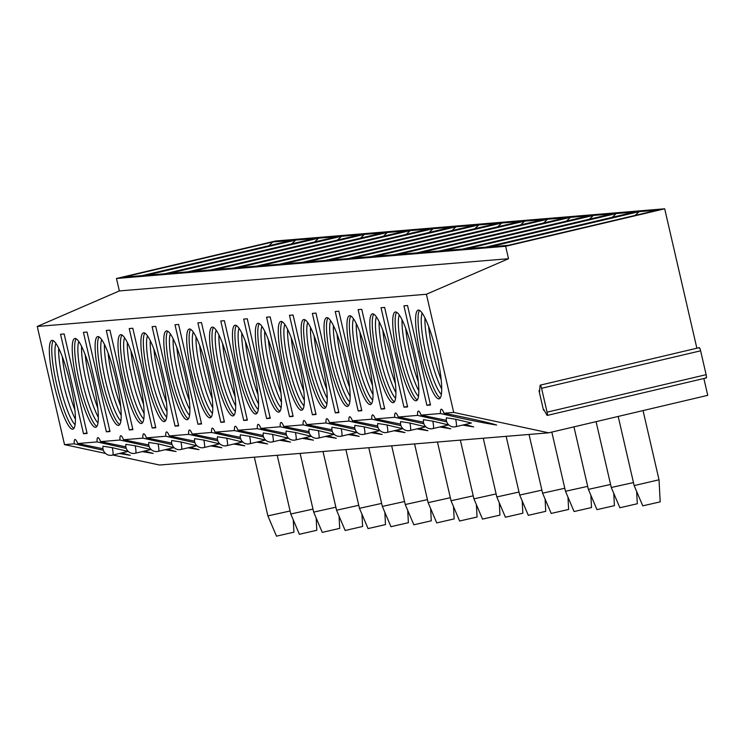 <?xml version="1.0" encoding="UTF-8"?>
<svg xmlns="http://www.w3.org/2000/svg" width="745" height="745" viewBox="0 0 745 745"><rect width="100%" height="100%" fill="white"/><g stroke="black" fill="none" stroke-linecap="round" stroke-linejoin="round"><path stroke-width="1.12" d="M105.464 453.416L64.526 444.625L37.25 326.468L119.349 290.932L116.471 278.49L275.52 240.998L664.689 208.796L696.873 348.222M703.867 378.507L707.75 395.334L548.702 432.817L159.542 465.029L112.895 455.009M699.108 348.101A3.297 0.577 76.7 0 1 699.285 347.654A3.297 0.577 76.7 0 1 700.617 350.811L706.13 374.679A3.297 0.577 76.7 0 1 706.297 377.929A3.297 0.577 76.7 0 1 705.897 377.529M64.526 444.625L74.193 443.824L103.35 450.269M119.312 453.5L130.291 455.325L121.668 452.941M102.978 448.741L77.759 443.526L97.083 441.925L126.24 448.378M142.202 451.6L153.181 453.426L144.558 451.051M125.868 446.842L100.65 441.636L119.973 440.034L149.13 446.478M165.092 449.71L176.081 451.535L167.448 449.151M148.758 444.951L123.54 439.736L142.872 438.144L172.03 444.588M187.991 447.82L198.971 449.635L190.338 447.261M171.648 443.051L146.43 437.846L165.763 436.244L194.92 442.698M210.882 445.92L221.861 447.745L213.238 445.37M194.547 441.161L169.329 435.946L188.653 434.354L217.81 440.798M233.772 444.029L244.751 445.845L236.128 443.471M217.438 439.261L192.219 434.056L211.543 432.454L240.7 438.907M256.662 442.13L267.641 443.955L259.018 441.58M240.328 437.371L215.109 432.165L234.433 430.563L263.59 437.008M279.552 440.239L290.541 442.064L281.908 439.68M263.218 435.48L238 430.265L257.332 428.664L286.49 435.117M302.451 438.339L313.431 440.165L304.798 437.79M286.108 433.581L260.89 428.375L280.222 426.773L309.38 433.217M325.341 436.449L336.321 438.274L327.698 435.89M309.007 431.69L283.789 426.475L303.113 424.874L332.27 431.327M348.232 434.558L359.211 436.374L350.588 434M331.897 429.791L306.679 424.585L326.003 422.983L355.16 429.427M371.122 432.659L382.101 434.484L373.478 432.109M354.788 427.9L329.569 422.685L348.893 421.093L378.05 427.537M394.012 430.768L405.001 432.584L396.368 430.21M377.678 426L352.46 420.795L371.792 419.193L400.94 425.646M416.911 428.869L427.891 430.694L419.258 428.319M400.568 424.11L375.35 418.895L394.682 417.302L423.84 423.747M439.801 426.978L450.781 428.794L442.158 426.419M423.467 422.219L398.249 417.004L417.572 415.403L446.73 421.856M462.692 425.078L473.671 426.904L465.048 424.529M446.357 420.32L421.139 415.114L440.463 413.512C464.629 419.137 483.309 422.974 496.505 425.013L496.617 424.995M496.505 425.013C488.608 422.536 471.119 418.597 444.029 413.214L453.696 412.413L426.41 294.256L508.509 258.72L505.641 246.288L664.689 208.796M548.702 432.817L453.696 412.413M455.987 426.662A7.655 1.341 -103.3 0 0 456.024 426.652A7.655 1.341 -103.3 0 0 455.651 419.249L446.534 417.824M455.651 419.249L471.417 423.02L456.024 426.652A7.655 1.341 -103.3 0 0 456.033 426.652A7.664 7.664 0 0 1 446.441 417.74M433.096 428.552A7.655 1.341 -103.3 0 0 433.134 428.552A7.655 1.341 -103.3 0 0 432.761 421.139L423.644 419.724M432.761 421.139L448.527 424.92L433.134 428.543A7.655 1.341 -103.3 0 0 433.143 428.543A7.664 7.664 0 0 1 423.551 419.631M410.206 430.452A7.655 1.341 -103.3 0 0 410.234 430.442A7.655 1.341 -103.3 0 0 410.244 430.442A7.655 1.341 -103.3 0 0 409.871 423.039L400.754 421.614M409.871 423.039L425.637 426.81L410.244 430.442A7.664 7.664 0 0 1 400.661 421.53M387.307 432.342A7.655 1.341 -103.3 0 0 387.344 432.333A7.655 1.341 -103.3 0 0 386.972 424.929L377.864 423.505M386.972 424.929L402.747 428.71L387.353 432.333A7.655 1.341 -103.3 0 0 387.353 432.333A7.664 7.664 0 0 1 377.762 423.421M364.417 434.242A7.655 1.341 -103.3 0 0 364.454 434.233A7.655 1.341 -103.3 0 0 364.082 426.82L354.974 425.404M364.082 426.82L379.857 430.601L364.463 434.233A7.655 1.341 -103.3 0 0 364.463 434.233A7.664 7.664 0 0 1 354.871 425.321M341.527 436.132A7.655 1.341 -103.3 0 0 341.564 436.123A7.655 1.341 -103.3 0 0 341.191 428.72L332.074 427.295M341.191 428.72L356.957 432.5L341.564 436.123A7.655 1.341 -103.3 0 0 341.573 436.123A7.664 7.664 0 0 1 331.981 427.211M318.637 438.023A7.655 1.341 -103.3 0 0 318.674 438.023A7.655 1.341 -103.3 0 0 318.301 430.61L309.184 429.195M318.301 430.61L334.067 434.391L318.674 438.023A7.655 1.341 -103.3 0 0 318.683 438.023A7.664 7.664 0 0 1 309.091 429.101M295.411 432.51L311.177 436.281L295.784 439.913A7.655 1.341 -103.3 0 0 295.774 439.913A7.655 1.341 -103.3 0 0 295.793 439.913A7.655 1.341 -103.3 0 0 295.411 432.51L286.294 431.085M272.847 441.813A7.655 1.341 -103.3 0 0 272.884 441.813A7.655 1.341 -103.3 0 0 272.894 441.804A7.655 1.341 -103.3 0 0 272.512 434.4L263.404 432.985M272.512 434.4L288.287 438.181L272.894 441.813M249.957 443.713A7.655 1.341 -103.3 0 0 249.994 443.703A7.655 1.341 -103.3 0 0 249.622 436.3L240.514 434.875M249.622 436.3L265.397 440.072L250.003 443.703A7.655 1.341 -103.3 0 0 250.003 443.703A7.664 7.664 0 0 1 240.412 434.791M226.731 438.19L242.497 441.971L227.104 445.594A7.655 1.341 -103.3 0 0 227.104 445.603A7.655 1.341 -103.3 0 0 227.113 445.594A7.655 1.341 -103.3 0 0 226.731 438.19L217.615 436.775M204.177 447.503A7.655 1.341 -103.3 0 0 204.214 447.494A7.655 1.341 -103.3 0 0 203.841 440.09L194.724 438.665M203.841 440.09L219.607 443.862L204.214 447.494A7.655 1.341 -103.3 0 0 204.223 447.494A7.664 7.664 0 0 1 194.631 438.582M181.286 449.393A7.655 1.341 -103.3 0 0 181.314 449.384A7.655 1.341 -103.3 0 0 180.951 441.981L171.834 440.556M180.951 441.981L196.717 445.761L181.324 449.384A7.655 1.341 -103.3 0 0 181.333 449.384A7.664 7.664 0 0 1 171.741 440.472M158.387 451.284A7.655 1.341 -103.3 0 0 158.424 451.284A7.655 1.341 -103.3 0 0 158.434 451.284A7.655 1.341 -103.3 0 0 158.052 443.871L148.944 442.456M158.052 443.871L173.827 447.652L158.434 451.284A7.664 7.664 0 0 1 148.842 442.362M135.497 453.183A7.655 1.341 -103.3 0 0 135.534 453.174A7.655 1.341 -103.3 0 0 135.162 445.771L126.054 444.346M135.162 445.771L150.937 449.542L135.543 453.174A7.655 1.341 -103.3 0 0 135.543 453.174A7.664 7.664 0 0 1 125.952 444.262M112.607 455.074A7.655 1.341 -103.3 0 0 112.644 455.074A7.655 1.341 -103.3 0 0 112.272 447.661L103.155 446.246M112.272 447.661L128.038 451.442L112.644 455.074A7.655 1.341 -103.3 0 0 112.653 455.065A7.664 7.664 0 0 1 103.061 446.153M77.759 443.526A14.043 2.459 -103.3 0 0 75.012 439.503A14.043 2.459 -103.3 0 0 74.947 439.513A14.043 2.459 -103.3 0 0 74.193 443.824M37.25 326.468L426.41 294.256M444.029 413.214A14.043 2.459 -103.3 0 0 441.282 409.191A14.043 2.459 -103.3 0 0 441.217 409.201A14.043 2.459 -103.3 0 0 440.463 413.512M421.139 415.114A14.043 2.459 -103.3 0 0 418.392 411.082A14.043 2.459 -103.3 0 0 418.327 411.091A14.043 2.459 -103.3 0 0 417.572 415.403M398.249 417.004A14.043 2.459 -103.3 0 0 395.502 412.972A14.043 2.459 -103.3 0 0 395.437 412.991A14.043 2.459 -103.3 0 0 394.682 417.302M375.35 418.895A14.043 2.459 -103.3 0 0 372.602 414.872A14.043 2.459 -103.3 0 0 372.547 414.881A14.043 2.459 -103.3 0 0 371.792 419.193M352.46 420.795A14.043 2.459 -103.3 0 0 349.712 416.762A14.043 2.459 -103.3 0 0 349.647 416.772A14.043 2.459 -103.3 0 0 348.893 421.093M329.569 422.685A14.043 2.459 -103.3 0 0 326.822 418.662A14.043 2.459 -103.3 0 0 326.757 418.671A14.043 2.459 -103.3 0 0 326.003 422.983M306.679 424.585A14.043 2.459 -103.3 0 0 303.932 420.553A14.043 2.459 -103.3 0 0 303.867 420.562A14.043 2.459 -103.3 0 0 303.113 424.874M283.789 426.475A14.043 2.459 -103.3 0 0 281.042 422.452A14.043 2.459 -103.3 0 0 280.977 422.462A14.043 2.459 -103.3 0 0 280.222 426.773M260.89 428.375A14.043 2.459 -103.3 0 0 258.142 424.343A14.043 2.459 -103.3 0 0 258.087 424.352A14.043 2.459 -103.3 0 0 257.332 428.664M238 430.265A14.043 2.459 -103.3 0 0 235.252 426.233A14.043 2.459 -103.3 0 0 235.187 426.252A14.043 2.459 -103.3 0 0 234.433 430.563M215.109 432.165A14.043 2.459 -103.3 0 0 212.362 428.133A14.043 2.459 -103.3 0 0 212.297 428.142A14.043 2.459 -103.3 0 0 211.543 432.454M192.219 434.056A14.043 2.459 -103.3 0 0 189.472 430.023A14.043 2.459 -103.3 0 0 189.407 430.033A14.043 2.459 -103.3 0 0 188.653 434.354M169.329 435.946A14.043 2.459 -103.3 0 0 166.582 431.923A14.043 2.459 -103.3 0 0 166.517 431.932A14.043 2.459 -103.3 0 0 165.763 436.244M146.43 437.846A14.043 2.459 -103.3 0 0 143.683 433.813A14.043 2.459 -103.3 0 0 143.627 433.823A14.043 2.459 -103.3 0 0 142.872 438.144M123.54 439.736A14.043 2.459 -103.3 0 0 120.792 435.713A14.043 2.459 -103.3 0 0 120.727 435.723A14.043 2.459 -103.3 0 0 119.973 440.034M100.65 441.636A14.043 2.459 -103.3 0 0 97.902 437.604A14.043 2.459 -103.3 0 0 97.837 437.613A14.043 2.459 -103.3 0 0 97.083 441.925M395.502 311.95A45.594 7.99 -103.3 0 0 395.297 311.987A45.594 7.99 -103.3 0 0 397.849 357.619A45.594 7.99 -103.3 0 0 416.008 400.782A45.594 7.99 -103.3 0 0 416.222 400.745A45.594 7.99 -103.3 0 0 413.671 355.114A45.594 7.99 -103.3 0 0 395.502 311.95M372.612 313.85A45.594 7.99 -103.3 0 0 372.407 313.878A45.594 7.99 -103.3 0 0 374.959 359.509A45.594 7.99 -103.3 0 0 393.118 402.673A45.594 7.99 -103.3 0 0 393.332 402.635A45.594 7.99 -103.3 0 0 390.78 357.013A45.594 7.99 -103.3 0 0 372.612 313.85M349.722 315.74A45.594 7.99 -103.3 0 0 349.517 315.778A45.594 7.99 -103.3 0 0 352.059 361.399A45.594 7.99 -103.3 0 0 370.228 404.563A45.594 7.99 -103.3 0 0 370.433 404.535A45.594 7.99 -103.3 0 0 367.881 358.904A45.594 7.99 -103.3 0 0 349.722 315.74M326.832 317.631A45.594 7.99 -103.3 0 0 326.617 317.668A45.594 7.99 -103.3 0 0 329.169 363.299A45.594 7.99 -103.3 0 0 347.338 406.463A45.594 7.99 -103.3 0 0 347.543 406.425A45.594 7.99 -103.3 0 0 344.991 360.794A45.594 7.99 -103.3 0 0 326.832 317.631M303.932 319.531A45.594 7.99 -103.3 0 0 303.727 319.558A45.594 7.99 -103.3 0 0 306.279 365.19A45.594 7.99 -103.3 0 0 324.447 408.353A45.594 7.99 -103.3 0 0 324.652 408.325A45.594 7.99 -103.3 0 0 322.101 362.694A45.594 7.99 -103.3 0 0 303.932 319.531M281.042 321.421A45.594 7.99 -103.3 0 0 280.837 321.458A45.594 7.99 -103.3 0 0 283.389 367.089A45.594 7.99 -103.3 0 0 301.548 410.253A45.594 7.99 -103.3 0 0 301.762 410.216A45.594 7.99 -103.3 0 0 299.211 364.584A45.594 7.99 -103.3 0 0 281.042 321.421M258.152 323.321A45.594 7.99 -103.3 0 0 257.947 323.349A45.594 7.99 -103.3 0 0 260.499 368.98A45.594 7.99 -103.3 0 0 278.658 412.143A45.594 7.99 -103.3 0 0 278.872 412.115A45.594 7.99 -103.3 0 0 276.321 366.484A45.594 7.99 -103.3 0 0 258.152 323.321M235.262 325.211A45.594 7.99 -103.3 0 0 235.057 325.248A45.594 7.99 -103.3 0 0 237.599 370.88A45.594 7.99 -103.3 0 0 255.768 414.043A45.594 7.99 -103.3 0 0 255.973 414.006A45.594 7.99 -103.3 0 0 253.421 368.375A45.594 7.99 -103.3 0 0 235.262 325.211M212.372 327.111A45.594 7.99 -103.3 0 0 212.157 327.139A45.594 7.99 -103.3 0 0 214.709 372.77A45.594 7.99 -103.3 0 0 232.878 415.933A45.594 7.99 -103.3 0 0 233.083 415.896A45.594 7.99 -103.3 0 0 230.531 370.274A45.594 7.99 -103.3 0 0 212.372 327.111M189.472 329.001A45.594 7.99 -103.3 0 0 189.267 329.039A45.594 7.99 -103.3 0 0 191.819 374.661A45.594 7.99 -103.3 0 0 209.988 417.824A45.594 7.99 -103.3 0 0 210.192 417.796A45.594 7.99 -103.3 0 0 207.641 372.165A45.594 7.99 -103.3 0 0 189.472 329.001M166.582 330.901A45.594 7.99 -103.3 0 0 166.377 330.929A45.594 7.99 -103.3 0 0 168.929 376.56A45.594 7.99 -103.3 0 0 187.088 419.724A45.594 7.99 -103.3 0 0 187.302 419.686A45.594 7.99 -103.3 0 0 184.751 374.065A45.594 7.99 -103.3 0 0 166.582 330.901M143.692 332.792A45.594 7.99 -103.3 0 0 143.487 332.819A45.594 7.99 -103.3 0 0 146.039 378.451A45.594 7.99 -103.3 0 0 164.198 421.614A45.594 7.99 -103.3 0 0 164.412 421.586A45.594 7.99 -103.3 0 0 161.861 375.955A45.594 7.99 -103.3 0 0 143.692 332.792M120.802 334.682A45.594 7.99 -103.3 0 0 120.597 334.719A45.594 7.99 -103.3 0 0 123.139 380.35A45.594 7.99 -103.3 0 0 141.308 423.514A45.594 7.99 -103.3 0 0 141.513 423.477A45.594 7.99 -103.3 0 0 138.97 377.845A45.594 7.99 -103.3 0 0 120.802 334.682M97.912 336.582A45.594 7.99 -103.3 0 0 97.697 336.61A45.594 7.99 -103.3 0 0 100.249 382.241A45.594 7.99 -103.3 0 0 118.418 425.404A45.594 7.99 -103.3 0 0 118.623 425.376A45.594 7.99 -103.3 0 0 116.071 379.745A45.594 7.99 -103.3 0 0 97.912 336.582M75.012 338.472A45.594 7.99 -103.3 0 0 74.807 338.509A45.594 7.99 -103.3 0 0 77.359 384.141A45.594 7.99 -103.3 0 0 95.528 427.304A45.594 7.99 -103.3 0 0 95.733 427.267A45.594 7.99 -103.3 0 0 93.181 381.636A45.594 7.99 -103.3 0 0 75.012 338.472M52.122 340.372A45.594 7.99 -103.3 0 0 51.917 340.4A45.594 7.99 -103.3 0 0 54.469 386.031A45.594 7.99 -103.3 0 0 72.628 429.195A45.594 7.99 -103.3 0 0 72.842 429.167A45.594 7.99 -103.3 0 0 70.291 383.535A45.594 7.99 -103.3 0 0 52.122 340.372M418.392 310.06A45.594 7.99 -103.3 0 0 418.187 310.088A45.594 7.99 -103.3 0 0 420.739 355.719A45.594 7.99 -103.3 0 0 438.907 398.882A45.594 7.99 -103.3 0 0 439.112 398.854A45.594 7.99 -103.3 0 0 436.561 353.223A45.594 7.99 -103.3 0 0 418.392 310.06M430.489 405.01L407.524 305.524L403.92 305.822L426.885 405.308L430.489 405.01M407.599 406.91L384.634 307.424L381.021 307.722L403.995 407.208L407.599 406.91M384.709 408.8L361.735 309.315L358.131 309.613L381.105 409.098L384.709 408.8M361.819 410.691L338.845 311.205L335.241 311.503L358.205 410.989L361.819 410.691M338.919 412.59L315.954 313.105L312.351 313.403L335.315 412.888L338.919 412.59M316.029 414.481L293.064 314.995L289.46 315.293L312.425 414.779L316.029 414.481M293.139 416.381L270.174 316.895L266.561 317.193L289.535 416.678L293.139 416.381M270.249 418.271L247.275 318.786L243.671 319.084L266.645 418.569L270.249 418.271M247.359 420.171L224.385 320.685L220.781 320.983L243.745 420.469L247.359 420.171M224.459 422.061L201.495 322.576L197.891 322.874L220.855 422.359L224.459 422.061M201.569 423.952L178.604 324.466L175 324.773L197.965 424.25L201.569 423.952M178.679 425.851L155.714 326.366L152.101 326.664L175.075 426.149L178.679 425.851M155.789 427.742L132.815 328.256L129.211 328.554L152.185 428.04L155.789 427.742M132.899 429.642L109.925 330.156L106.321 330.454L129.285 429.94L132.899 429.642M109.999 431.532L87.035 332.047L83.431 332.344L106.395 431.83L109.999 431.532M87.109 433.432L64.144 333.946L60.541 334.244L83.505 433.73L87.109 433.432M419.528 310.348A45.594 7.99 -103.3 0 0 423.309 355.728A45.594 7.99 -103.3 0 0 440.202 398.016M422.192 313.096A43.024 7.534 -103.3 0 0 426.205 355.048A43.024 7.534 -103.3 0 0 441.357 394.375M424.957 317.882A43.024 7.534 -103.3 0 0 441.683 388.853M428.589 326.366A45.324 7.944 -103.3 0 0 441.152 379.643M396.638 312.239A45.594 7.99 -103.3 0 0 400.41 357.628A45.594 7.99 -103.3 0 0 417.302 399.916M399.301 314.986A43.024 7.534 -103.3 0 0 403.315 356.939A43.024 7.534 -103.3 0 0 418.457 396.265M402.058 319.773A43.024 7.534 -103.3 0 0 418.792 390.753M405.699 328.256A45.324 7.944 -103.3 0 0 418.252 381.542M373.748 314.139A45.594 7.99 -103.3 0 0 377.519 359.518A45.594 7.99 -103.3 0 0 394.412 401.806M376.411 316.886A43.024 7.534 -103.3 0 0 380.425 358.839A43.024 7.534 -103.3 0 0 395.567 398.165M379.168 321.672A43.024 7.534 -103.3 0 0 395.902 392.643M382.809 330.156A45.324 7.944 -103.3 0 0 395.362 383.433M350.858 316.029A45.594 7.99 -103.3 0 0 354.629 361.418A45.594 7.99 -103.3 0 0 371.522 403.706M353.521 318.776A43.024 7.534 -103.3 0 0 357.535 360.729A43.024 7.534 -103.3 0 0 372.677 400.056M356.278 323.563A43.024 7.534 -103.3 0 0 373.012 394.543M359.91 332.047A45.324 7.944 -103.3 0 0 372.472 385.323M327.968 317.929A45.594 7.99 -103.3 0 0 331.739 363.309A45.594 7.99 -103.3 0 0 348.632 405.597M330.622 320.676A43.024 7.534 -103.3 0 0 334.635 362.619A43.024 7.534 -103.3 0 0 349.787 401.955M333.387 325.463A43.024 7.534 -103.3 0 0 350.113 396.433M337.019 333.946A45.324 7.944 -103.3 0 0 349.582 387.223M305.068 319.819A45.594 7.99 -103.3 0 0 308.849 365.199A45.594 7.99 -103.3 0 0 325.742 407.487M307.732 322.566A43.024 7.534 -103.3 0 0 311.745 364.519A43.024 7.534 -103.3 0 0 326.897 403.846M310.497 327.353A43.024 7.534 -103.3 0 0 327.223 398.333M314.129 335.837A45.324 7.944 -103.3 0 0 326.692 389.113M282.178 321.719A45.594 7.99 -103.3 0 0 285.95 367.099A45.594 7.99 -103.3 0 0 302.842 409.387M284.841 324.457A43.024 7.534 -103.3 0 0 288.855 366.41A43.024 7.534 -103.3 0 0 303.997 405.746M287.598 329.253A43.024 7.534 -103.3 0 0 304.333 400.223M291.239 337.736A45.324 7.944 -103.3 0 0 303.792 391.013M259.288 323.609A45.594 7.99 -103.3 0 0 263.06 368.989A45.594 7.99 -103.3 0 0 279.952 411.277M261.951 326.357A43.024 7.534 -103.3 0 0 265.965 368.309A43.024 7.534 -103.3 0 0 281.107 407.636M264.708 331.143A43.024 7.534 -103.3 0 0 281.442 402.114M268.349 339.627A45.324 7.944 -103.3 0 0 280.902 392.904M236.398 325.509A45.594 7.99 -103.3 0 0 240.169 370.889A45.594 7.99 -103.3 0 0 257.062 413.177M239.061 328.247A43.024 7.534 -103.3 0 0 243.075 370.2A43.024 7.534 -103.3 0 0 258.217 409.526M241.818 333.043A43.024 7.534 -103.3 0 0 258.552 404.013M245.45 341.517A45.324 7.944 -103.3 0 0 258.012 394.803M213.508 327.4A45.594 7.99 -103.3 0 0 217.279 372.779A45.594 7.99 -103.3 0 0 234.172 415.067M216.162 330.147A43.024 7.534 -103.3 0 0 220.175 372.1A43.024 7.534 -103.3 0 0 235.327 411.426M218.928 334.933A43.024 7.534 -103.3 0 0 235.653 405.904M222.559 343.417A45.324 7.944 -103.3 0 0 235.122 396.694M190.608 329.29A45.594 7.99 -103.3 0 0 194.389 374.679A45.594 7.99 -103.3 0 0 211.282 416.967M193.272 332.037A43.024 7.534 -103.3 0 0 197.285 373.99A43.024 7.534 -103.3 0 0 212.437 413.317M196.037 336.824A43.024 7.534 -103.3 0 0 212.763 407.804M199.669 345.308A45.324 7.944 -103.3 0 0 212.232 398.584M167.718 331.19A45.594 7.99 -103.3 0 0 171.49 376.57A45.594 7.99 -103.3 0 0 188.383 418.858M170.382 333.937A43.024 7.534 -103.3 0 0 174.395 375.89A43.024 7.534 -103.3 0 0 189.537 415.216M173.138 338.724A43.024 7.534 -103.3 0 0 189.873 409.694M176.779 347.207A45.324 7.944 -103.3 0 0 189.332 400.484M144.828 333.08A45.594 7.99 -103.3 0 0 148.6 378.46A45.594 7.99 -103.3 0 0 165.492 420.757M147.491 335.827A43.024 7.534 -103.3 0 0 151.505 377.78A43.024 7.534 -103.3 0 0 166.647 417.107M150.248 340.614A43.024 7.534 -103.3 0 0 166.982 411.594M153.889 349.098A45.324 7.944 -103.3 0 0 166.442 402.375M121.938 334.98A45.594 7.99 -103.3 0 0 125.709 380.36A45.594 7.99 -103.3 0 0 142.602 422.648M124.601 337.718A43.024 7.534 -103.3 0 0 128.615 379.671A43.024 7.534 -103.3 0 0 143.757 419.007M127.358 342.514A43.024 7.534 -103.3 0 0 144.092 413.484M130.99 350.997A45.324 7.944 -103.3 0 0 143.552 404.274M99.048 336.87A45.594 7.99 -103.3 0 0 102.819 382.25A45.594 7.99 -103.3 0 0 119.712 424.538M101.702 339.618A43.024 7.534 -103.3 0 0 105.716 381.57A43.024 7.534 -103.3 0 0 120.867 420.897M104.468 344.404A43.024 7.534 -103.3 0 0 121.193 415.384M108.1 352.888A45.324 7.944 -103.3 0 0 120.662 406.165M76.148 338.77A45.594 7.99 -103.3 0 0 79.929 384.15A45.594 7.99 -103.3 0 0 96.822 426.438M78.812 341.508A43.024 7.534 -103.3 0 0 82.825 383.461A43.024 7.534 -103.3 0 0 97.977 422.788M81.578 346.304A43.024 7.534 -103.3 0 0 98.303 417.274M85.209 354.778A45.324 7.944 -103.3 0 0 97.772 408.064M53.258 340.661A45.594 7.99 -103.3 0 0 57.03 386.04A45.594 7.99 -103.3 0 0 73.923 428.328M55.922 343.408A43.024 7.534 -103.3 0 0 59.935 385.361A43.024 7.534 -103.3 0 0 75.087 424.687M58.678 348.194A43.024 7.534 -103.3 0 0 75.413 419.165M62.319 356.678A45.324 7.944 -103.3 0 0 74.873 409.955M119.349 290.932L508.509 258.72M116.471 278.49L505.641 246.288M639.108 211.664L657.584 210.127L508.323 245.319L489.847 246.846L639.108 211.664L635.159 215.417M616.217 213.554L634.693 212.027L485.433 247.21L466.957 248.737L616.217 213.554L612.269 217.307M593.327 215.445L611.803 213.917L462.543 249.1L444.067 250.637L593.327 215.445L589.379 219.207M570.428 217.344L588.904 215.817L439.652 251L421.176 252.527L570.428 217.344L566.479 221.097M547.538 219.235L566.014 217.708L416.753 252.89L398.277 254.417L547.538 219.235L543.589 222.997M524.648 221.135L543.124 219.607L393.863 254.79L375.387 256.317L524.648 221.135L520.699 224.888M501.757 223.025L520.234 221.498L370.973 256.68L352.497 258.208L501.757 223.025L497.809 226.787M478.867 224.925L497.343 223.388L348.083 258.58L329.607 260.107L478.867 224.925L474.919 228.678M455.968 226.815L474.444 225.288L325.192 260.471L306.716 261.998L455.968 226.815L452.019 230.577M433.078 228.715L451.554 227.178L302.293 262.361L283.817 263.898L433.078 228.715L429.129 232.468M410.188 230.605L428.664 229.078L279.403 264.261L260.927 265.788L410.188 230.605L406.239 234.358M387.298 232.496L405.774 230.969L256.513 266.151L238.037 267.688L387.298 232.496L383.349 236.258M364.407 234.396L382.883 232.868L233.623 268.051L215.147 269.578L364.407 234.396L360.459 238.149M341.508 236.286L359.984 234.759L210.733 269.941L192.257 271.469L341.508 236.286L337.56 240.048M318.618 238.186L337.094 236.659L187.833 271.841L169.357 273.368L318.618 238.186L314.669 241.939M295.728 240.076L314.204 238.549L164.943 273.732L146.467 275.259L295.728 240.076L291.779 243.838M272.838 241.976L291.314 240.439L142.053 275.631L123.577 277.159L272.838 241.976L268.889 245.729M543.505 410.29L538.98 390.678L539.566 391.73L540.06 385.593A3.297 0.577 76.7 0 1 540.237 385.146A3.297 0.577 76.7 0 1 541.568 388.303L547.081 412.162A3.297 0.577 76.7 0 1 547.258 415.421A3.297 0.577 76.7 0 1 546.849 415.012L543.589 409.191L543.505 410.29L544.129 410.15M426.885 405.308L430.368 404.488M403.995 407.208L407.478 406.379M381.105 409.098L384.588 408.279M358.205 410.989L361.697 410.169M335.315 412.888L338.798 412.069M312.425 414.779L315.908 413.959M289.535 416.678L293.018 415.859M266.645 418.569L270.128 417.749M243.745 420.469L247.238 419.64M220.855 422.359L224.338 421.54M197.965 424.25L201.448 423.43M175.075 426.149L178.558 425.33M152.185 428.04L155.668 427.22M129.285 429.94L132.778 429.12M106.395 431.83L109.878 431.01M83.505 433.73L86.988 432.901M658.831 479.836L634.163 485.591L618.192 416.436M642.888 505.818L660.191 501.869L659.036 479.845L643.047 410.579M633.464 482.574L611.273 487.481L596.075 421.651M619.998 507.718L637.301 503.76L636.658 491.467M610.574 484.464L588.373 489.381L573.948 426.866M597.108 509.608L614.411 505.65L613.768 493.367M587.675 486.364L565.483 491.272L551.822 432.091M574.209 511.498L591.521 507.55L590.869 495.257M564.784 488.254L542.593 493.171L529.034 434.447M551.319 513.398L568.621 509.44L567.979 497.157M541.894 490.145L519.703 495.062L506.144 436.346M528.429 515.289L545.731 511.34L545.089 499.048M519.004 492.045L496.813 496.952L483.254 438.237M505.538 517.188L522.841 513.231L522.198 500.947M496.114 493.935L473.913 498.852L460.363 440.137M482.648 519.079L499.951 515.13L499.308 502.838M473.215 495.835L451.023 500.742L437.464 442.027M459.749 520.979L477.061 517.021L476.409 504.728M450.325 497.725L428.133 502.642L414.574 443.918M436.859 522.869L454.161 518.911L453.519 506.628M427.434 499.625L405.243 504.533L391.684 445.817M413.969 524.769L431.271 520.811L430.629 508.518M404.544 501.515L382.343 506.432L368.794 447.708M391.078 526.659L408.381 522.701L407.738 510.418M381.654 503.406L359.453 508.323L345.904 449.608M368.188 528.55L385.491 524.601L384.848 512.309M358.755 505.306L336.563 510.223L323.004 451.498M345.289 530.449L362.601 526.491L361.949 514.208M335.865 507.196L313.673 512.113L300.114 453.398M322.399 532.34L339.701 528.391L339.059 516.099M312.974 509.096L290.783 514.003L277.224 455.288M299.509 534.24L316.811 530.282L316.169 517.999M290.084 510.986L267.893 515.903L254.334 457.179M276.619 536.13L293.921 532.181L293.279 519.889M538.98 390.678L539.659 390.52M700.617 350.811L541.568 388.303M706.13 374.679L547.081 412.162M540.237 385.146L699.285 347.654M547.258 415.421L706.297 377.929M286.201 431.001A7.664 7.664 0 0 0 295.793 439.913M263.302 432.892A7.664 7.664 0 0 0 272.894 441.804M217.521 436.682A7.664 7.664 0 0 0 227.113 445.594M642.777 505.883L634.163 485.591M619.887 507.783L611.273 487.481M596.996 509.673L588.373 489.381M574.097 511.573L565.483 491.272M551.207 513.463L542.593 493.171M528.317 515.354L519.703 495.062M505.427 517.254L496.813 496.952M482.536 519.144L473.913 498.852M459.637 521.044L451.023 500.742M436.747 522.934L428.133 502.642M413.857 524.834L405.243 504.533M390.967 526.724L382.353 506.432M368.077 528.624L359.453 508.323M345.177 530.514L336.563 510.223M322.287 532.405L313.673 512.113M299.397 534.305L290.783 514.003M276.507 536.195L267.893 515.903"/></g></svg>
